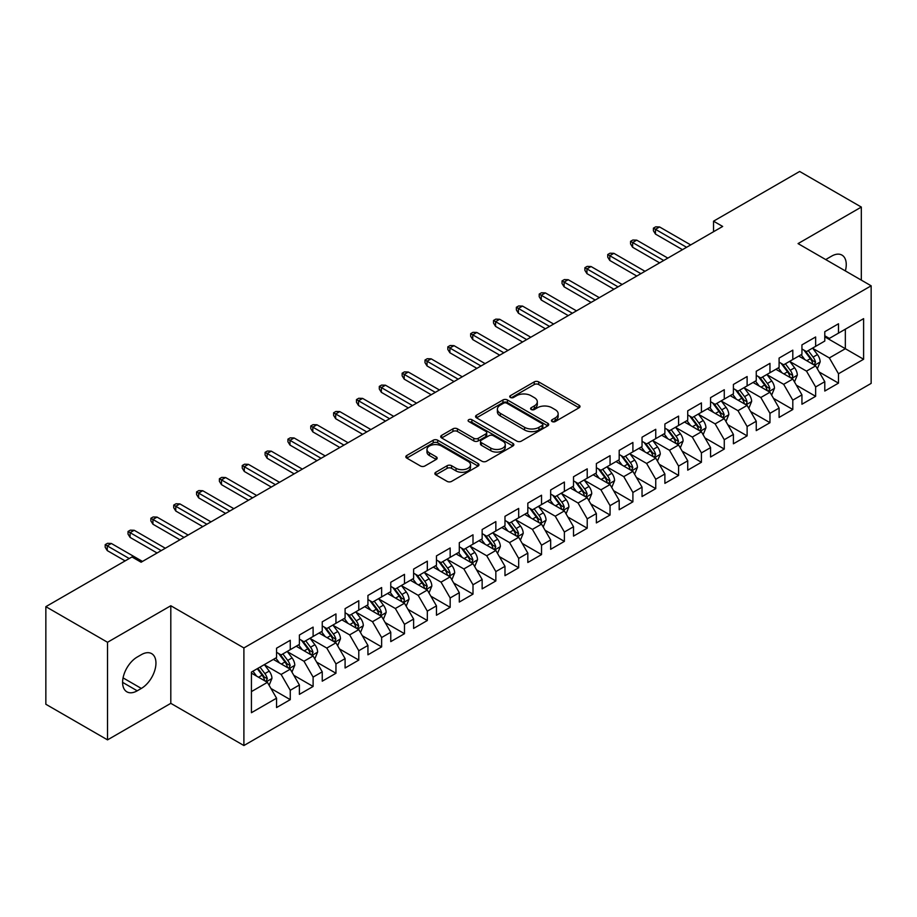 <?xml version="1.0" encoding="UTF-8"?>
<svg xmlns="http://www.w3.org/2000/svg" width="917" height="917" viewBox="0 0 917 917"><rect width="100%" height="100%" fill="white"/><g stroke="black" fill="none" stroke-linecap="round" stroke-linejoin="round"><path stroke-width="1.38" d="M552.103 421.545A2.224 1.284 0 0 0 555.243 421.545L579.063 407.79A3.175 1.834 0 0 0 579.991 406.495A3.175 1.834 0 0 0 579.063 405.199L538.703 381.896A3.175 1.834 0 0 0 534.221 381.896L510.402 395.651A2.224 1.284 0 0 0 509.749 396.557A2.224 1.284 0 0 0 510.402 397.462A2.224 1.284 0 0 0 513.543 397.462L516.626 395.685A10.144 5.857 0 0 1 530.977 395.685L534.336 397.634A10.144 5.857 0 0 1 537.305 401.772A10.144 5.857 0 0 1 534.336 405.91L531.252 407.698A2.224 1.284 0 0 0 530.599 408.604A2.224 1.284 0 0 0 531.252 409.509A2.224 1.284 0 0 0 534.393 409.509L537.477 407.721A10.144 5.857 0 0 1 551.828 407.721L555.186 409.67A10.144 5.857 0 0 1 558.155 413.808A10.144 5.857 0 0 1 555.186 417.957L552.103 419.734A2.224 1.284 0 0 0 551.449 420.639A2.224 1.284 0 0 0 552.103 421.545L552.103 419.734M435.793 472.255A3.175 1.834 0 0 0 434.864 473.55A3.175 1.834 0 0 0 435.793 474.846L447.118 481.379A3.175 1.834 0 0 0 451.6 481.379L478.055 466.111A3.175 1.834 0 0 0 478.983 464.816A3.175 1.834 0 0 0 478.055 463.521L437.696 440.217A3.175 1.834 0 0 0 433.214 440.217L406.758 455.497A3.175 1.834 0 0 0 405.83 456.792A3.175 1.834 0 0 0 406.758 458.087L420.433 465.974A3.175 1.834 0 0 0 424.915 465.974L436.24 459.44A3.175 1.834 0 0 0 437.168 458.145A3.175 1.834 0 0 0 436.24 456.849L429.454 452.941A8.482 4.894 0 0 1 426.978 449.479A8.482 4.894 0 0 1 432.205 444.951A8.482 4.894 0 0 1 441.455 446.006L468.025 461.354A8.482 4.894 0 0 1 470.513 464.816A8.482 4.894 0 0 1 465.274 469.344A8.482 4.894 0 0 1 456.024 468.278L451.6 465.721A3.175 1.834 0 0 0 447.118 465.721L435.793 472.255L435.793 474.846M107.53 642.278L107.53 739.87L170.803 703.339L170.803 605.747L107.53 642.278L45.85 606.664L131.968 556.951L141.103 562.224L722.676 226.453L713.541 221.18L713.541 231.726M170.803 605.747L243.899 647.941L871.15 285.806L871.15 383.398L243.899 745.532L243.899 647.941M861.327 280.132L861.327 207.07L798.054 243.601L871.15 285.806M861.327 207.07L799.658 171.468L713.541 221.18M516.844 441.123A3.175 1.834 0 0 0 521.326 441.123L547.793 425.855A3.175 1.834 0 0 0 548.721 424.56A3.175 1.834 0 0 0 547.793 423.264L507.433 399.961A3.175 1.834 0 0 0 502.94 399.961L476.485 415.229A3.175 1.834 0 0 0 475.556 416.524A3.175 1.834 0 0 0 476.485 417.82L516.844 441.123M469.642 422.026A2.224 1.284 0 0 1 471.888 422.336L471.888 419.699L512.924 443.392A3.175 1.834 0 0 1 513.852 444.688A3.175 1.834 0 0 1 512.924 445.983L486.468 461.251A3.175 1.834 0 0 1 481.987 461.251L441.627 437.948L441.627 435.369A3.175 1.834 0 0 0 440.699 436.664A3.175 1.834 0 0 0 441.627 437.948M441.627 435.369L452.941 428.824A3.175 1.834 0 0 1 457.434 428.824L473.802 438.28A3.175 1.834 0 0 0 478.284 438.28L485.792 433.936A3.175 1.834 0 0 0 486.721 432.641A3.175 1.834 0 0 0 485.792 431.345L468.747 421.511A2.224 1.284 0 0 1 468.106 420.605A2.224 1.284 0 0 1 469.47 419.424A2.224 1.284 0 0 1 471.888 419.699M824.784 336.837L845.336 348.712L845.336 329.192L863.608 318.646L838.482 333.146L838.482 323.781L824.784 331.702L824.784 341.055L815.637 346.339L815.637 336.975L801.939 344.884L801.939 354.249L792.804 359.521L792.804 350.156L779.095 358.077L779.095 367.442L769.959 372.715L769.959 363.35L756.25 371.259L756.25 380.624L747.114 385.897L747.114 376.532L733.405 384.452L733.405 393.817L724.27 399.09L724.27 389.725L710.572 397.634L710.572 406.999L701.425 412.272L701.425 402.907L687.727 410.827L687.727 420.192L678.591 425.465L678.591 416.1L664.882 424.009L664.882 433.374L655.747 438.647L655.747 429.294L642.038 437.203L642.038 446.568L632.902 451.84L632.902 442.475L619.193 450.385L619.193 459.749L610.057 465.022L610.057 455.669L596.359 463.578L596.359 472.943L587.212 478.215L587.212 468.851L573.515 476.76L573.515 486.125L564.379 491.409L564.379 482.044L550.67 489.953L550.67 499.318L541.534 504.591L541.534 495.226L527.825 503.146L527.825 512.5L518.69 517.784L518.69 508.419L504.98 516.328L504.98 525.693L495.845 530.966L495.845 521.601L482.147 529.522L482.147 538.875L473 544.159L473 534.794L459.302 542.704L459.302 552.068L450.167 557.341L450.167 547.976L436.458 555.897L436.458 565.262L427.322 570.534L427.322 561.17L413.613 569.079L413.613 578.444L404.477 583.716L404.477 574.351L390.768 582.272L390.768 591.637L381.632 596.91L381.632 587.545L367.935 595.454L367.935 604.819L358.788 610.092L358.788 600.727L345.09 608.647L345.09 618.012L335.954 623.285L335.954 613.92L322.245 621.829L322.245 631.194L313.11 636.467L313.11 627.113L299.4 635.023L299.4 644.387L290.265 649.66L290.265 640.295L276.556 648.204L276.556 657.569L251.43 672.081L251.43 712.704L276.556 698.192L267.42 682.363L251.43 673.135M863.608 318.646L863.608 359.258L838.482 373.769L829.346 357.939L812.783 348.38M819.179 371.993L838.482 383.134L838.482 373.769M838.482 383.134L824.784 391.043L824.784 381.678L815.637 386.951L806.501 371.133L789.95 361.573M796.346 385.174L815.637 396.316L815.637 386.951M815.637 396.316L801.939 404.237L801.939 394.872L792.804 400.144L783.668 384.315L767.105 374.755M773.501 398.368L792.804 409.509L792.804 400.144M792.804 409.509L779.095 417.418L779.095 408.054L769.959 413.326L760.823 397.508L744.26 387.948M750.656 411.55L769.959 422.691L769.959 413.326M769.959 422.691L756.25 430.612L756.25 421.247L747.114 426.52L737.979 410.69L721.415 401.13M727.811 424.743L747.114 435.884L747.114 426.52M747.114 435.884L733.405 443.794L733.405 434.429L724.27 439.713L715.134 423.883L698.571 414.324M704.967 437.925L724.27 449.066L724.27 439.713M724.27 449.066L710.572 456.987L710.572 447.622L701.425 452.895L692.289 437.065L675.737 427.505M682.133 451.118L701.425 462.26L701.425 452.895M701.425 462.26L687.727 470.169L687.727 460.804L678.591 466.088L669.456 450.258L652.893 440.699M659.289 464.3L678.591 475.442L678.591 466.088M678.591 475.442L664.882 483.362L664.882 473.997L655.747 479.27L646.611 463.44L630.048 453.881M636.444 477.493L655.747 488.635L655.747 479.27M655.747 488.635L642.038 496.544L642.038 487.179L632.902 492.463L623.766 476.634L607.203 467.074M613.599 490.675L632.902 501.828L632.902 492.463M632.902 501.828L619.193 509.737L619.193 500.373L610.057 505.645L600.922 489.827L584.358 480.256M590.754 503.869L610.057 515.01L610.057 505.645M610.057 515.01L596.359 522.919L596.359 513.566L587.212 518.839L578.077 503.009L561.525 493.449M567.921 517.05L587.212 528.203L587.212 518.839M587.212 528.203L573.515 536.113L573.515 526.748L564.379 532.02L555.243 516.202L538.68 506.631M545.076 530.244L564.379 541.385L564.379 532.02M564.379 541.385L550.67 549.294L550.67 539.941L541.534 545.214L532.399 529.384L515.835 519.824M522.231 543.426L541.534 554.579L541.534 545.214M541.534 554.579L527.825 562.488L527.825 553.123L518.69 558.396L509.554 542.577L492.991 533.018M499.387 556.619L518.69 567.761L518.69 558.396M518.69 567.761L504.98 575.681L504.98 566.316L495.845 571.589L486.709 555.759L470.146 546.2M476.542 569.812L495.845 580.954L495.845 571.589M495.845 580.954L482.147 588.863L482.147 579.498L473 584.771L463.864 568.953L447.301 559.393M453.709 582.994L473 594.136L473 584.771M473 594.136L459.302 602.056L459.302 592.691L450.167 597.964L441.031 582.135L424.468 572.575M430.864 596.188L450.167 607.329L450.167 597.964M450.167 607.329L436.458 615.238L436.458 605.873L427.322 611.146L418.186 595.328L401.623 585.768M408.019 609.369L427.322 620.511L427.322 611.146M427.322 620.511L413.613 628.432L413.613 619.067L404.477 624.339L395.342 608.51L378.778 598.95M385.174 622.563L404.477 633.704L404.477 624.339M404.477 633.704L390.768 641.613L390.768 632.249L381.632 637.533L372.497 621.703L355.934 612.143M362.33 635.745L381.632 646.886L381.632 637.533M381.632 646.886L367.935 654.807L367.935 645.442L358.788 650.715L349.652 634.885L333.089 625.325M339.496 648.938L358.788 660.08L358.788 650.715M358.788 660.08L345.09 667.989L345.09 658.624L335.954 663.908L326.807 648.078L310.255 638.519M316.652 662.12L335.954 673.261L335.954 663.908M335.954 673.261L322.245 681.182L322.245 671.817L313.11 677.09L303.974 661.26L287.411 651.7M293.807 675.313L313.11 686.455L313.11 677.09M313.11 686.455L299.4 694.364L299.4 684.999L290.265 690.283L281.129 674.453L264.566 664.894M270.962 688.495L290.265 699.648L290.265 690.283M290.265 699.648L276.556 707.557L276.556 698.192M276.556 652.296L281.129 654.933L290.265 649.66M251.43 691.601L267.42 682.363M299.4 639.115L303.974 641.751L313.11 636.467M281.129 674.453L290.265 669.181L273.358 659.415M299.4 684.999L290.265 669.181M322.245 625.921L326.807 628.558L335.954 623.285M303.974 661.26L313.11 655.987L296.202 646.233M322.245 671.817L313.11 655.987M345.09 612.728L349.652 615.376L358.788 610.092M326.807 648.078L335.954 642.806L319.047 633.039M345.09 658.624L335.954 642.806M367.935 599.546L372.497 602.182L381.632 596.91M349.652 634.885L358.788 629.612L341.892 619.858M367.935 645.442L358.788 629.612M390.768 586.353L395.342 589.001L404.477 583.716M372.497 621.703L381.632 616.43L364.737 606.664M390.768 632.249L381.632 616.43M413.613 573.171L418.186 575.807L427.322 570.534M395.342 608.51L404.477 603.237L387.57 593.482M413.613 619.067L404.477 603.237M436.458 559.978L441.031 562.614L450.167 557.341M418.186 595.328L427.322 590.055L410.415 580.289M436.458 605.873L427.322 590.055M459.302 546.796L463.864 549.432L473 544.159M441.031 582.135L450.167 576.862L433.26 567.107M459.302 592.691L450.167 576.862M482.147 533.602L486.709 536.239L495.845 530.966M463.864 568.953L473 563.68L456.104 553.914M482.147 579.498L473 563.68M504.98 520.42L509.554 523.057L518.69 517.784M486.709 555.759L495.845 550.487L478.949 540.732M504.98 566.316L495.845 550.487M527.825 507.227L532.399 509.863L541.534 504.591M509.554 542.577L518.69 537.293L501.782 527.539M527.825 553.123L518.69 537.293M550.67 494.045L555.243 496.682L564.379 491.409M532.399 529.384L541.534 524.111L524.627 514.357M550.67 539.941L541.534 524.111M573.515 480.852L578.077 483.488L587.212 478.215M555.243 516.202L564.379 510.918L547.472 501.163M573.515 526.748L564.379 510.918M596.359 467.67L600.922 470.306L610.057 465.022M578.077 503.009L587.212 497.736L570.317 487.97M596.359 513.566L587.212 497.736M619.193 454.477L623.766 457.113L632.902 451.84M600.922 489.827L610.057 484.543L593.161 474.788M619.193 500.373L610.057 484.543M642.038 441.295L646.611 443.931L655.747 438.647M623.766 476.634L632.902 471.361L615.995 461.595M642.038 487.179L632.902 471.361M664.882 428.101L669.456 430.738L678.591 425.465M646.611 463.44L655.747 458.168L638.84 448.413M664.882 473.997L655.747 458.168M687.727 414.908L692.289 417.556L701.425 412.272M669.456 450.258L678.591 444.986L661.684 435.22M687.727 460.804L678.591 444.986M710.572 401.726L715.134 404.363L724.27 399.09M692.289 437.065L701.425 431.792L684.529 422.038M710.572 447.622L701.425 431.792M733.405 388.533L737.979 391.181L747.114 385.897M715.134 423.883L724.27 418.611L707.374 408.844M733.405 434.429L724.27 418.611M756.25 375.351L760.823 377.987L769.959 372.715M737.979 410.69L747.114 405.417L730.207 395.663M756.25 421.247L747.114 405.417M779.095 362.158L783.668 364.794L792.804 359.521M760.823 397.508L769.959 392.235L753.052 382.469M779.095 408.054L769.959 392.235M801.939 348.976L806.501 351.612L815.637 346.339M783.668 384.315L792.804 379.042L775.897 369.287M801.939 394.872L792.804 379.042M824.784 335.782L829.346 338.419L838.482 333.146M806.501 371.133L815.637 365.86L798.741 356.094M824.784 381.678L815.637 365.86M45.85 606.664L45.85 704.256L107.53 739.87M170.803 703.339L243.899 745.532M829.346 357.939L845.336 348.712L863.608 359.258M845.359 270.905A20.678 11.932 120 0 0 841.966 255.109A20.678 11.932 120 0 0 831.627 256.13L827.524 258.502A20.678 11.932 120 0 0 825.793 259.614M137.218 657.042A20.678 11.932 120 0 0 123.715 675.267A20.678 11.932 120 0 0 126.878 691.831A20.678 11.932 120 0 0 137.218 690.81L141.333 688.438A20.678 11.932 120 0 0 154.835 670.212A20.678 11.932 120 0 0 151.672 653.649A20.678 11.932 120 0 0 141.333 654.669L137.218 657.042M552.997 421.854L555.186 420.594A10.144 5.857 0 0 0 558.155 416.444L558.155 413.808M537.305 401.772L537.305 404.408A10.144 5.857 0 0 1 534.336 408.546L532.135 409.819M579.028 407.813L538.703 384.544A3.175 1.834 0 0 0 534.221 384.544L511.285 397.783M547.747 425.878L507.433 402.597A3.175 1.834 0 0 0 502.94 402.597L476.531 417.843M542.188 425.465A2.224 1.284 0 0 0 542.83 424.56A2.224 1.284 0 0 0 542.188 423.654L506.757 403.193A2.224 1.284 0 0 0 503.616 403.193L500.373 405.073A10.144 5.857 0 0 0 497.392 409.211A10.144 5.857 0 0 0 500.373 413.361L524.581 427.333A10.144 5.857 0 0 0 538.932 427.333L542.188 425.465L542.188 428.101A2.224 1.284 0 0 0 542.83 427.196L542.83 424.56M497.392 409.211L497.392 411.848A10.144 5.857 0 0 0 500.373 415.997L500.373 413.361M542.188 428.101L538.932 429.981A10.144 5.857 0 0 1 524.581 429.981L500.373 415.997M441.662 437.982L452.941 431.46L452.941 428.824M486.721 432.641L486.721 435.288A3.175 1.834 0 0 1 485.792 436.572L478.284 440.917A3.175 1.834 0 0 1 473.802 440.917L457.434 431.46A3.175 1.834 0 0 0 452.941 431.46M471.888 422.336L512.878 446.006M490.778 448.081A8.482 4.894 0 0 0 500.029 449.147A8.482 4.894 0 0 0 505.267 444.619A8.482 4.894 0 0 0 502.78 441.157L493.415 435.747A3.175 1.834 0 0 0 488.933 435.747L481.425 440.091A3.175 1.834 0 0 0 480.497 441.386A3.175 1.834 0 0 0 481.425 442.682L490.778 448.081L490.778 450.717A8.482 4.894 0 0 0 500.029 451.783A8.482 4.894 0 0 0 505.267 447.255L505.267 444.619M480.497 441.386L480.497 444.023A3.175 1.834 0 0 0 481.425 445.318L481.425 442.682M490.778 450.717L481.425 445.318M470.513 464.816L470.513 467.452A8.482 4.894 0 0 1 465.274 471.98A8.482 4.894 0 0 1 456.024 470.914L451.6 468.358A3.175 1.834 0 0 0 447.118 468.358L435.839 474.868M426.978 449.479L426.978 452.115A8.482 4.894 0 0 0 429.454 455.577L429.454 452.941M436.194 459.463L429.454 455.577M478.055 463.521L478.055 466.111L437.696 442.854A3.175 1.834 0 0 0 433.214 442.854L406.804 458.11M817.334 368.783L820.165 361.871A8.562 4.94 -120 0 0 817.437 354.581L812.577 348.105M804.851 359.624L801.16 354.696M814.032 364.92L815.545 362.238A8.562 4.94 -120 0 0 813.092 357.091L808.244 350.615M805.47 351.016L811.465 359.017A4.356 2.522 60 0 1 812.256 360.335L815.545 362.238M803.968 350.145L810.353 358.673A8.562 4.94 60 0 1 812.806 363.82L812.978 364.313M686.581 247.292L655.472 229.33L655.472 234.076L653.42 230.786L653.42 228.15L655.472 229.33L659.587 226.958L690.696 244.919M655.472 234.076L682.466 249.665M653.42 228.15L655.701 226.831L659.587 226.958M794.489 381.965L797.32 375.064A8.562 4.94 -120 0 0 794.592 367.774L789.743 361.287M782.006 372.806L778.315 367.889M791.188 378.113L792.517 376.921L792.701 375.42A8.562 4.94 -120 0 0 790.248 370.273L785.399 363.797M782.625 364.198L788.62 372.199A4.356 2.522 60 0 1 789.411 373.528L792.701 375.42M781.124 363.327L787.508 371.855A8.562 4.94 60 0 1 789.961 377.002L790.133 377.506M771.644 395.158L774.475 388.246A8.562 4.94 -120 0 0 771.747 380.956L766.899 374.48M759.161 386L755.47 381.071M768.343 391.295L769.856 388.613A8.562 4.94 -120 0 0 767.403 383.466L762.554 376.99M759.78 377.391L765.775 385.392A4.356 2.522 60 0 1 766.566 386.71L769.856 388.613M758.279 376.52L764.663 385.048A8.562 4.94 60 0 1 767.116 390.195L767.288 390.688M663.736 260.485L632.627 242.524L632.627 247.269L630.575 243.968L630.575 241.331L632.627 242.524L636.742 240.151L667.851 258.113M632.627 247.269L659.632 262.858M630.575 241.331L632.856 240.013L636.742 240.151M640.903 273.667L609.782 255.705L609.782 260.451L607.73 257.161L607.73 254.525L609.782 255.705L613.897 253.333L645.006 271.294M609.782 260.451L636.788 276.04M607.73 254.525L610.011 253.207L613.897 253.333M748.811 408.352L751.642 401.44A8.562 4.94 -120 0 0 748.902 394.15L744.054 387.673M736.317 399.182L732.626 394.264M745.498 404.489L746.828 403.297L747.011 401.795A8.562 4.94 -120 0 0 744.57 396.648L739.71 390.172M736.947 390.573L742.93 398.574A4.356 2.522 60 0 1 743.733 399.904L747.011 401.795M735.434 389.714L741.819 398.23A8.562 4.94 60 0 1 744.272 403.388L744.444 403.881M725.966 421.533L728.797 414.622A8.562 4.94 -120 0 0 726.058 407.331L721.209 400.855M713.472 412.375L709.792 407.446M722.665 417.671L724.178 414.988A8.562 4.94 -120 0 0 721.725 409.842L716.865 403.365M714.102 403.767L720.097 411.767A4.356 2.522 60 0 1 720.888 413.086L724.178 414.988M712.589 402.895L718.985 411.424A8.562 4.94 60 0 1 721.427 416.57L721.61 417.063M618.058 286.861L586.949 268.899L586.949 273.644L584.886 270.343L584.886 267.707L586.949 268.899L591.052 266.526L622.162 284.488M586.949 273.644L613.943 289.233M584.886 267.707L587.167 266.389L591.052 266.526M595.213 300.042L564.104 282.081L564.104 286.826L562.041 283.536L562.041 280.9L564.104 282.081L568.208 279.708L599.328 297.67M564.104 286.826L591.098 302.415M562.041 280.9L564.333 279.582L568.208 279.708M703.121 434.727L705.952 427.815A8.562 4.94 -120 0 0 703.224 420.525L698.364 414.048M690.639 425.557L686.948 420.639M699.82 430.864L701.333 428.182A8.562 4.94 -120 0 0 698.88 423.024L694.031 416.547M691.258 416.948L697.252 424.949A4.356 2.522 60 0 1 698.043 426.279L701.333 428.182M689.756 416.089L696.141 424.605A8.562 4.94 60 0 1 698.594 429.764L698.765 430.256M572.368 313.236L541.259 295.274L541.259 300.019L539.207 296.718L539.207 294.082L541.259 295.274L545.374 292.901L576.484 310.863M541.259 300.019L568.253 315.608M539.207 294.082L541.488 292.764L545.374 292.901M680.276 447.909L683.108 440.997A8.562 4.94 -120 0 0 680.38 433.707L675.52 427.23M667.794 438.75L664.103 433.821M676.975 444.046L678.488 441.364A8.562 4.94 -120 0 0 676.035 436.217L671.187 429.741M668.413 430.142L674.408 438.143A4.356 2.522 60 0 1 675.199 439.472L678.488 441.364M666.911 429.271L673.296 437.799A8.562 4.94 60 0 1 675.749 442.945L675.921 443.438M549.524 326.418L518.414 308.456L518.414 313.213L516.363 309.912L516.363 307.275L518.414 308.456L522.53 306.083L553.639 324.045M518.414 313.213L545.42 328.79M516.363 307.275L518.644 305.957L522.53 306.083M657.432 461.102L660.263 454.19A8.562 4.94 -120 0 0 657.535 446.9L652.686 440.424M644.949 451.943L641.258 447.015M654.13 457.239L655.644 454.557A8.562 4.94 -120 0 0 653.191 449.399L648.342 442.922M645.568 443.324L651.563 451.324A4.356 2.522 60 0 1 652.354 452.654L655.644 454.557M644.066 442.464L650.451 450.981A8.562 4.94 60 0 1 652.904 456.139L653.076 456.632M634.598 474.284L637.43 467.372A8.562 4.94 -120 0 0 634.69 460.082L629.841 453.606M622.104 465.125L618.413 460.196M631.286 470.432L632.799 467.739A8.562 4.94 -120 0 0 630.357 462.592L625.497 456.116M622.735 456.517L628.718 464.518A4.356 2.522 60 0 1 629.521 465.847L632.799 467.739M621.222 455.646L627.606 464.174A8.562 4.94 60 0 1 630.059 469.321L630.231 469.813M611.754 487.477L614.585 480.565A8.562 4.94 -120 0 0 611.845 473.275L606.997 466.799M599.259 478.319L595.58 473.39M608.452 483.614L609.965 480.932A8.562 4.94 -120 0 0 607.513 475.774L602.652 469.298M599.89 469.71L605.885 477.711A4.356 2.522 60 0 1 606.676 479.029L609.965 480.932M598.377 468.839L604.773 477.367A8.562 4.94 60 0 1 607.214 482.514L607.398 483.007M588.909 500.659L591.74 493.747A8.562 4.94 -120 0 0 589.012 486.457L584.152 479.981M576.426 491.501L572.735 486.583M585.608 496.808L587.121 494.114A8.562 4.94 -120 0 0 584.668 488.967L579.819 482.491M577.045 482.892L583.04 490.893A4.356 2.522 60 0 1 583.831 492.223L587.121 494.114M575.544 482.021L581.928 490.549A8.562 4.94 60 0 1 584.381 495.696L584.553 496.189M566.064 513.852L568.895 506.941A8.562 4.94 -120 0 0 566.167 499.65L561.307 493.174M553.581 504.694L549.891 499.765M562.763 509.99L564.276 507.307A8.562 4.94 -120 0 0 561.823 502.161L556.974 495.673M554.2 496.086L560.195 504.086A4.356 2.522 60 0 1 560.986 505.405L564.276 507.307M552.699 495.214L559.083 503.742A8.562 4.94 60 0 1 561.536 508.889L561.708 509.382M543.219 527.034L546.051 520.122A8.562 4.94 -120 0 0 543.322 512.832L538.474 506.356M530.737 517.876L527.046 512.958M539.918 523.183L541.248 521.991L541.431 520.489A8.562 4.94 -120 0 0 538.978 515.343L534.13 508.866M531.356 509.267L537.351 517.268A4.356 2.522 60 0 1 538.141 518.598L541.431 520.489M529.854 508.396L536.239 516.924A8.562 4.94 60 0 1 538.692 522.071L538.864 522.575M520.386 540.228L523.217 533.316A8.562 4.94 -120 0 0 520.478 526.026L515.629 519.549M507.892 531.069L504.201 526.14M517.073 536.365L518.586 533.683A8.562 4.94 -120 0 0 516.145 528.536L511.285 522.048M508.522 522.461L514.506 530.462A4.356 2.522 60 0 1 515.308 531.78L518.586 533.683M507.009 521.59L513.394 530.118A8.562 4.94 60 0 1 515.847 535.264L516.019 535.757M497.541 553.409L500.373 546.498A8.562 4.94 -120 0 0 497.633 539.219L492.784 532.731M485.047 544.251L481.368 539.334M494.229 549.558L495.753 546.864A8.562 4.94 -120 0 0 493.3 541.718L488.44 535.241M485.678 535.643L491.672 543.643A4.356 2.522 60 0 1 492.463 544.973L495.753 546.864M484.165 534.771L490.561 543.3A8.562 4.94 60 0 1 493.002 548.446L493.186 548.951M474.697 566.603L477.528 559.691A8.562 4.94 -120 0 0 474.8 552.401L469.94 545.924M462.214 557.444L458.523 552.515M471.395 562.74L472.908 560.058A8.562 4.94 -120 0 0 470.455 554.911L465.607 548.435M462.833 548.836L468.828 556.837A4.356 2.522 60 0 1 469.619 558.155L472.908 560.058M461.331 547.965L467.716 556.493A8.562 4.94 60 0 1 470.169 561.64L470.341 562.132M526.679 339.611L495.57 321.649L495.57 326.395L493.518 323.093L493.518 320.457L495.57 321.649L499.685 319.276L530.794 337.238M495.57 326.395L522.575 341.984M493.518 320.457L495.799 319.139L499.685 319.276M503.846 352.793L472.736 334.831L472.736 339.588L470.673 336.287L470.673 333.65L472.736 334.831L476.84 332.458L507.949 350.42M472.736 339.588L499.731 355.177M470.673 333.65L472.954 332.332L476.84 332.458M481.001 365.986L449.892 348.024L449.892 352.77L447.828 349.469L447.828 346.832L449.892 348.024L453.995 345.652L485.116 363.613M449.892 352.77L476.886 368.359M447.828 346.832L450.121 345.514L453.995 345.652M458.156 379.168L427.047 361.206L427.047 365.963L424.995 362.662L424.995 360.026L427.047 361.206L431.162 358.834L462.271 376.795M427.047 365.963L454.041 381.552M424.995 360.026L427.276 358.707L431.162 358.834M435.311 392.361L404.202 374.4L404.202 379.145L402.15 375.855L402.15 373.208L404.202 374.4L408.317 372.027L439.426 389.989M404.202 379.145L431.208 394.734M402.15 373.208L404.431 371.889L408.317 372.027M412.467 405.555L381.357 387.593L381.357 392.338L379.306 389.037L379.306 386.401L381.357 387.593L385.472 385.209L416.582 403.171M381.357 392.338L408.363 407.927M379.306 386.401L381.587 385.083L385.472 385.209M389.633 418.737L358.513 400.775L358.513 405.52L356.461 402.231L356.461 399.594L358.513 400.775L362.628 398.402L393.737 416.364M358.513 405.52L385.518 421.109M356.461 399.594L358.742 398.265L362.628 398.402M366.789 431.93L335.679 413.968L335.679 418.714L333.616 415.412L333.616 412.776L335.679 413.968L339.783 411.595L370.904 429.557M335.679 418.714L362.673 434.303M333.616 412.776L335.909 411.458L339.783 411.595M343.944 445.112L312.835 427.15L312.835 431.896L310.783 428.606L310.783 425.969L312.835 427.15L316.95 424.777L348.059 442.739M312.835 431.896L339.829 447.485M310.783 425.969L313.064 424.651L316.95 424.777M451.852 579.785L454.683 572.884A8.562 4.94 -120 0 0 451.955 565.594L447.095 559.106M439.369 570.626L435.678 565.709M448.551 575.933L449.88 574.741L450.064 573.24A8.562 4.94 -120 0 0 447.611 568.093L442.762 561.617M439.988 562.018L445.983 570.019A4.356 2.522 60 0 1 446.774 571.348L450.064 573.24M438.486 561.147L444.871 569.675A8.562 4.94 60 0 1 447.324 574.821L447.496 575.326M321.099 458.305L289.99 440.343L289.99 445.089L287.938 441.788L287.938 439.151L289.99 440.343L294.105 437.971L325.214 455.932M289.99 445.089L316.995 460.678M287.938 439.151L290.219 437.833L294.105 437.971M429.007 592.978L431.838 586.066A8.562 4.94 -120 0 0 429.11 578.776L424.262 572.3M416.524 583.82L412.833 578.891M425.706 589.115L427.219 586.433A8.562 4.94 -120 0 0 424.766 581.286L419.917 574.81M417.143 575.211L423.138 583.212A4.356 2.522 60 0 1 423.929 584.53L427.219 586.433M415.642 574.34L422.026 582.868A8.562 4.94 60 0 1 424.479 588.015L424.651 588.508M298.254 471.487L267.145 453.525L267.145 458.271L265.093 454.981L265.093 452.345L267.145 453.525L271.26 451.153L302.369 469.114M267.145 458.271L294.151 473.86M265.093 452.345L267.374 451.026L271.26 451.153M406.162 606.171L409.005 599.259A8.562 4.94 -120 0 0 406.265 591.969L401.417 585.493M393.68 597.001L389.989 592.084M402.861 602.309L404.191 601.116L404.374 599.615A8.562 4.94 -120 0 0 401.933 594.468L397.072 587.992M394.31 588.393L400.293 596.394A4.356 2.522 60 0 1 401.096 597.724L404.374 599.615M392.797 587.533L399.182 596.05A8.562 4.94 60 0 1 401.635 601.208L401.806 601.701M275.421 484.68L244.3 466.719L244.3 471.464L242.248 468.163L242.248 465.527L244.3 466.719L248.415 464.346L279.525 482.308M244.3 471.464L271.306 487.053M242.248 465.527L244.53 464.208L248.415 464.346M383.329 619.353L386.16 612.441A8.562 4.94 -120 0 0 383.421 605.151L378.572 598.675M370.835 610.195L367.155 605.266M380.016 615.49L381.541 612.808A8.562 4.94 -120 0 0 379.088 607.662L374.228 601.185M371.465 601.586L377.46 609.587A4.356 2.522 60 0 1 378.251 610.905L381.541 612.808M369.952 600.715L376.348 609.243A8.562 4.94 60 0 1 378.79 614.39L378.962 614.883M252.576 497.862L221.467 479.9L221.467 484.646L219.404 481.356L219.404 478.72L221.467 479.9L225.571 477.528L256.691 495.489M221.467 484.646L248.461 500.235M219.404 478.72L221.696 477.402L225.571 477.528M360.484 632.547L363.315 625.635A8.562 4.94 -120 0 0 360.587 618.345L355.727 611.868M348.002 623.377L344.311 618.459M357.183 628.684L358.696 626.002A8.562 4.94 -120 0 0 356.243 620.843L351.394 614.367M348.62 614.768L354.615 622.769A4.356 2.522 60 0 1 355.406 624.099L358.696 626.002M347.119 613.909L353.503 622.425A8.562 4.94 60 0 1 355.956 627.583L356.128 628.076M229.731 511.056L198.622 493.094L198.622 497.839L196.57 494.538L196.57 491.902L198.622 493.094L202.737 490.721L233.846 508.683M198.622 497.839L225.616 513.428M196.57 491.902L198.851 490.584L202.737 490.721M337.639 645.728L340.471 638.817A8.562 4.94 -120 0 0 337.743 631.526L332.882 625.05M325.157 636.57L321.466 631.641M334.338 641.866L335.851 639.183A8.562 4.94 -120 0 0 333.398 634.037L328.55 627.56M325.776 627.962L331.771 635.962A4.356 2.522 60 0 1 332.562 637.292L335.851 639.183M324.274 627.09L330.659 635.619A8.562 4.94 60 0 1 333.112 640.765L333.284 641.258M206.887 524.237L175.777 506.276L175.777 511.033L173.726 507.731L173.726 505.095L175.777 506.276L179.892 503.903L211.002 521.865M175.777 511.033L202.783 526.61M173.726 505.095L176.007 503.777L179.892 503.903M314.795 658.922L317.626 652.01A8.562 4.94 -120 0 0 314.898 644.72L310.049 638.243M302.312 649.763L298.621 644.834M311.493 655.059L313.006 652.377A8.562 4.94 -120 0 0 310.554 647.219L305.705 640.742M302.931 641.155L308.926 649.144A4.356 2.522 60 0 1 309.717 650.474L313.006 652.377M301.429 640.284L307.814 648.8A8.562 4.94 60 0 1 310.267 653.959L310.439 654.451M184.042 537.431L152.933 519.469L152.933 524.215L150.881 520.913L150.881 518.277L152.933 519.469L157.048 517.096L188.157 535.058M152.933 524.215L179.938 539.804M150.881 518.277L153.162 516.959L157.048 517.096M291.95 672.104L294.781 665.192A8.562 4.94 -120 0 0 292.053 657.902L287.204 651.425M279.467 662.945L275.776 658.016M288.649 668.252L290.162 665.559A8.562 4.94 -120 0 0 287.72 660.412L282.86 653.936M280.098 654.337L286.081 662.338A4.356 2.522 60 0 1 286.883 663.667L290.162 665.559M278.585 653.466L284.969 661.994A8.562 4.94 60 0 1 287.422 667.14L287.594 667.633M161.209 550.613L130.088 532.651L130.088 537.408L128.036 534.107L128.036 531.47L130.088 532.651L134.203 530.278L165.312 548.24M130.088 537.408L157.094 552.997M128.036 531.47L130.317 530.152L134.203 530.278M269.117 685.297L271.948 678.385A8.562 4.94 -120 0 0 269.208 671.095L264.36 664.619M256.622 676.138L252.943 671.21M265.804 681.434L267.328 678.752A8.562 4.94 -120 0 0 264.875 673.594L260.015 667.117M257.872 668.355L263.248 675.531A4.356 2.522 60 0 1 264.039 676.849L267.328 678.752M257.276 668.699L262.136 675.187A8.562 4.94 60 0 1 264.577 680.334L264.749 680.827M129.228 558.533L107.255 545.844L107.255 550.59L105.191 547.3L105.191 544.652L107.255 545.844L111.358 543.472L142.479 561.433M107.255 550.59L125.113 560.906M105.191 544.652L107.484 543.334L111.358 543.472M555.186 420.594L555.186 417.957M531.252 409.509L531.252 407.698M534.336 408.546L534.336 405.91M510.402 397.462L510.402 395.651M534.221 384.544L534.221 381.896M538.703 384.544L538.703 381.896M579.063 407.79L579.063 405.199M476.485 417.82L476.485 415.229M502.94 402.597L502.94 399.961M507.433 402.597L507.433 399.961M547.793 425.855L547.793 423.264M524.581 429.981L524.581 427.333M538.932 429.981L538.932 427.333M457.434 431.46L457.434 428.824M473.802 440.917L473.802 438.28M478.284 440.917L478.284 438.28M485.792 436.572L485.792 433.936M512.924 445.983L512.924 443.392M447.118 468.358L447.118 465.721M451.6 468.358L451.6 465.721M456.024 470.914L456.024 468.278M436.24 459.44L436.24 456.849M406.758 458.087L406.758 455.497M433.214 442.854L433.214 440.217M437.696 442.854L437.696 440.217M122.603 682.363L137.218 690.81M123.061 677.881L141.333 688.438M814.571 365.23L820.107 362.032M813.092 357.091L817.437 354.581M806.777 360.736L810.353 358.673M791.726 378.423L797.263 375.225M790.248 370.273L794.592 367.774M783.932 373.918L787.508 371.855M768.882 391.616L774.418 388.418M767.403 383.466L771.747 380.956M761.087 387.112L764.663 385.048M746.037 404.798L751.585 401.6M744.57 396.648L748.902 394.15M738.242 400.293L741.819 398.23M723.204 417.992L728.74 414.793M721.725 409.842L726.058 407.331M715.409 413.487L718.985 411.424M700.359 431.173L705.895 427.975M698.88 423.024L703.224 420.525M692.564 426.68L696.141 424.605M677.514 444.367L683.05 441.169M676.035 436.217L680.38 433.707M669.719 439.862L673.296 437.799M654.669 457.549L660.206 454.351M653.191 449.399L657.535 446.9M646.875 453.055L650.451 450.981M631.824 470.742L637.372 467.544M630.357 462.592L634.69 460.082M624.03 466.237L627.606 464.174M608.991 483.924L614.528 480.726M607.513 475.774L611.845 473.275M601.197 479.431L604.773 477.367M586.146 497.117L591.683 493.919M584.668 488.967L589.012 486.457M578.352 492.612L581.928 490.549M563.302 510.299L568.838 507.101M561.823 502.161L566.167 499.65M555.507 505.806L559.083 503.742M540.457 523.492L545.993 520.294M538.978 515.343L543.322 512.832M532.662 518.988L536.239 516.924M517.612 536.674L523.16 533.476M516.145 528.536L520.478 526.026M509.818 532.181L513.394 530.118M494.779 549.868L500.315 546.67M493.3 541.718L497.633 539.219M486.984 545.363L490.561 543.3M471.934 563.049L477.47 559.851M470.455 554.911L474.8 552.401M464.14 558.556L467.716 556.493M449.089 576.243L454.626 573.045M447.611 568.093L451.955 565.594M441.295 571.738L444.871 569.675M426.245 589.436L431.781 586.238M424.766 581.286L429.11 578.776M418.45 584.931L422.026 582.868M403.4 602.618L408.948 599.42M401.933 594.468L406.265 591.969M395.605 598.113L399.182 596.05M380.566 615.811L386.103 612.613M379.088 607.662L383.421 605.151M372.772 611.307L376.348 609.243M357.722 628.993L363.258 625.795M356.243 620.843L360.587 618.345M349.927 624.5L353.503 622.425M334.877 642.187L340.413 638.989M333.398 634.037L337.743 631.526M327.082 637.682L330.659 635.619M312.032 655.368L317.569 652.17M310.554 647.219L314.898 644.72M304.238 650.875L307.814 648.8M289.187 668.562L294.735 665.364M287.72 660.412L292.053 657.902M281.393 664.057L284.969 661.994M266.354 681.744L271.89 678.546M264.875 673.594L269.208 671.095M258.56 677.25L262.136 675.187"/></g></svg>
